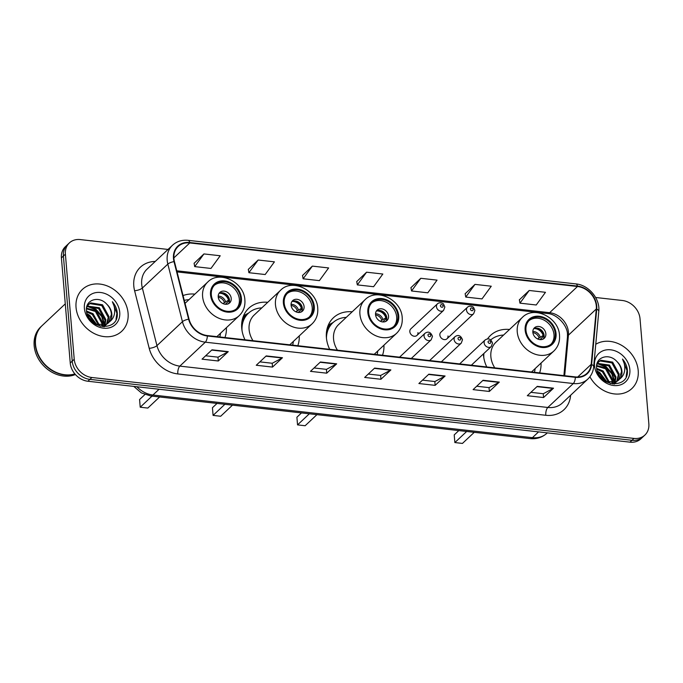 <?xml version="1.0" encoding="UTF-8"?>
<svg xmlns="http://www.w3.org/2000/svg" width="683" height="683" viewBox="0 0 683 683"><rect width="100%" height="100%" fill="white"/><g stroke="black" fill="none" stroke-linecap="round" stroke-linejoin="round"><path stroke-width="1.02" d="M483.419 353.896A31.708 26.039 46.8 0 0 483.504 355.297A31.708 26.039 46.8 0 0 486.774 366.959M539.613 372.892A31.708 26.039 46.8 0 0 541.047 363.057M352.18 311.807A31.708 26.039 46.8 0 0 333.424 317.757A31.708 26.039 46.8 0 0 326.406 337.641A31.708 26.039 46.8 0 0 329.676 349.303M382.506 355.245A31.708 26.039 46.8 0 0 383.931 345.188M267.727 302.313A31.708 26.039 46.8 0 0 248.749 308.246A31.708 26.039 46.8 0 0 241.722 328.13A31.708 26.039 46.8 0 0 244.992 339.793M297.831 345.726A31.708 26.039 46.8 0 0 299.265 335.891M224.972 337.539A31.708 26.039 46.8 0 0 226.406 327.703M446.998 338.777L473.626 313.762A4.491 3.688 -133.2 0 1 469.281 314.086A4.491 3.688 -133.2 0 1 466.489 310.031A4.491 3.688 -133.2 0 1 467.479 307.222L440.859 332.237A4.491 3.688 46.8 0 0 439.861 335.046A4.491 3.688 46.8 0 0 442.661 339.101A4.491 3.688 46.8 0 0 446.998 338.777A4.491 3.688 46.8 0 0 447.997 335.959M416.971 335.396L443.591 310.381A4.491 3.688 -133.2 0 1 439.254 310.714A4.491 3.688 -133.2 0 1 436.454 306.658A4.491 3.688 -133.2 0 1 437.453 303.841L410.825 328.856A4.491 3.688 46.8 0 0 409.834 331.673A4.491 3.688 46.8 0 0 412.626 335.729A4.491 3.688 46.8 0 0 416.971 335.396A4.491 3.688 46.8 0 0 417.962 332.587M509.501 329.479A31.708 26.039 46.8 0 0 490.522 335.413A31.708 26.039 46.8 0 0 487.525 338.913M194.868 294.125A31.708 26.039 46.8 0 0 183.053 295.585M168.027 249.44L80.278 239.579A17.946 14.736 46.8 0 0 69.367 242.917L65.389 246.665A17.946 14.736 46.8 0 0 61.419 257.918L70.238 362.997A17.946 14.736 46.8 0 0 87.885 381.242L629.982 442.157A17.946 14.736 46.8 0 0 640.893 438.819L642.882 436.949A17.946 14.736 46.8 0 1 631.971 440.287A17.946 14.736 46.8 0 0 642.882 436.949L644.88 435.08A17.946 14.736 46.8 0 0 648.85 423.827L640.022 318.739A17.946 14.736 46.8 0 0 622.384 300.494L595.653 297.489M69.367 242.917A17.946 14.736 46.8 0 0 65.397 254.17L74.225 359.258L72.227 361.128A17.946 14.736 46.8 0 0 89.874 379.372L631.971 440.287L89.874 379.372A17.946 14.736 46.8 0 1 72.227 361.128L63.408 256.048L72.227 361.128L70.238 362.997M67.378 244.787A17.946 14.736 46.8 0 0 63.408 256.048A17.946 14.736 46.8 0 1 67.378 244.787M76.044 307.418A28.72 23.581 46.8 0 0 93.93 333.381A28.72 23.581 46.8 0 0 121.728 331.272A28.72 23.581 46.8 0 0 128.088 313.266A28.72 23.581 46.8 0 0 110.202 287.295A28.72 23.581 46.8 0 0 82.404 289.413A28.72 23.581 46.8 0 0 76.044 307.418A28.72 23.581 46.8 0 0 93.93 333.381A28.72 23.581 46.8 0 0 121.728 331.272A28.72 23.581 46.8 0 0 128.088 313.266A28.72 23.581 46.8 0 0 110.202 287.295A28.72 23.581 46.8 0 0 82.404 289.413A28.72 23.581 46.8 0 0 76.044 307.418M589.899 376.794A28.72 23.581 46.8 0 0 631.843 388.584A28.72 23.581 46.8 0 0 638.204 370.579A28.72 23.581 46.8 0 0 622.426 345.82A28.72 23.581 46.8 0 0 595.755 344.275A28.72 23.581 46.8 0 1 622.426 345.82A28.72 23.581 46.8 0 1 638.204 370.579A28.72 23.581 46.8 0 1 631.843 388.584A28.72 23.581 46.8 0 1 589.899 376.794M173.909 258.507A19.141 15.718 -133.2 0 1 178.143 246.503A19.141 15.718 -133.2 0 1 189.78 242.943L577.494 286.501A19.141 15.718 -133.2 0 1 596.302 308.981L591.188 364.355A19.141 15.718 -133.2 0 1 586.953 373.345A19.141 15.718 -133.2 0 1 575.317 376.905L207.333 335.558A19.141 15.718 -133.2 0 1 189.037 319.166L174.43 261.572A19.141 15.718 -133.2 0 1 173.909 258.507M173.473 258.456A19.619 16.11 46.8 0 0 174.003 261.606L188.61 319.192A19.619 16.11 46.8 0 0 207.367 335.993L575.351 377.34A19.619 16.11 46.8 0 0 591.615 364.474L596.737 309.1A19.619 16.11 46.8 0 0 577.459 286.066L189.746 242.499A19.619 16.11 46.8 0 0 173.473 258.456M529.205 290.48L519.959 303.158L536.223 304.985L545.469 292.307L529.205 290.48L519.37 299.837M474.992 284.384L465.746 297.071L482.01 298.898L491.256 286.211L474.992 284.384L465.157 293.75M420.788 278.297L411.542 290.975L427.806 292.811L437.052 280.124L420.788 278.297L410.953 287.654M203.944 253.931L194.698 266.618L210.962 268.445L220.208 255.758L203.944 253.931L194.109 263.296M258.157 260.018L248.911 272.705L265.175 274.532L274.421 261.845L258.157 260.018L248.322 269.384M312.362 266.114L303.115 278.801L319.379 280.628L328.625 267.941L312.362 266.114L302.526 275.48M366.575 272.201L357.329 284.888L373.592 286.715L382.839 274.028L366.575 272.201L356.739 281.567M74.225 359.258A17.946 14.736 46.8 0 0 91.864 377.503L633.969 438.418A17.946 14.736 46.8 0 0 644.88 435.08M499.307 382.096L489.352 391.453L473.097 389.626L483.043 380.269L499.307 382.096A4.79 1.964 -83.6 0 1 498.957 382.36L482.761 380.542M553.52 388.192L543.566 397.54L527.302 395.713L537.256 386.365L553.52 388.192A4.79 1.964 -83.6 0 1 553.17 388.448L536.975 386.629M336.676 363.826L326.73 373.174L310.466 371.347L320.412 361.999L336.676 363.826A4.79 1.964 -83.6 0 1 336.326 364.082L320.131 362.263M282.472 357.738L272.517 367.087L256.253 365.26L266.208 355.911L282.472 357.738A4.79 1.964 -83.6 0 1 282.122 357.994L265.926 356.176M228.259 351.643L218.304 360.991L202.04 359.164L211.995 349.816L228.259 351.643A4.79 1.964 -83.6 0 1 227.909 351.899L211.713 350.08M445.103 376.009L435.148 385.357L418.884 383.53L428.839 374.182L445.103 376.009A4.79 1.964 -83.6 0 1 444.753 376.265L428.557 374.446M390.889 369.921L380.935 379.27L364.671 377.443L374.625 368.086L390.889 369.921A4.79 1.964 -83.6 0 1 390.539 370.177L374.344 368.359M380.935 379.27L380.619 375.445M368.274 374.053L380.67 375.445L390.539 370.177M435.148 385.357L434.823 381.532M422.487 380.149L434.883 381.541L444.753 376.265M218.304 360.991L217.988 357.166M205.643 355.783L218.039 357.175L227.909 351.899M272.517 367.087L272.193 363.262M259.856 361.87L272.252 363.262L282.122 357.994M326.73 373.174L326.406 369.349M314.069 367.966L326.457 369.358L336.326 364.082M543.566 397.54L543.25 393.715M530.904 392.332L543.301 393.724L553.17 388.448M489.352 391.453L489.037 387.628M476.7 386.236L489.088 387.628L498.957 382.36M357.329 284.888L356.722 281.464M303.115 278.801L302.509 275.369M248.911 272.705L248.296 269.281M194.698 266.618L194.092 263.186M411.542 290.975L410.927 287.552M465.746 297.071L465.14 293.639M519.959 303.158L519.353 299.735M65.278 303.858L42.141 325.595A29.915 24.562 46.8 0 0 35.516 344.352A29.915 24.562 46.8 0 0 74.882 373.917M42.022 325.714A29.915 24.562 46.8 0 0 41.894 325.825A29.915 24.562 46.8 0 0 35.268 344.582A29.915 24.562 46.8 0 0 74.985 374.036M41.894 325.825L40.775 326.875A29.915 24.562 46.8 0 0 34.15 345.632A29.915 24.562 46.8 0 0 75.403 374.532M86.528 308.187L96.201 310.731L102.706 322.632L102.527 325.407M102.39 326.056L102.245 326.619M86.468 308.81L95.415 311.474L101.912 323.366L101.835 325.467M87.304 306.052L99.368 307.76L105.865 319.661L104.986 324.86M87.031 306.547L98.574 308.503L105.071 320.404L104.414 325.04M104.192 325.603L103.645 326.73M86.656 307.384L88.679 304.353L90.796 302.919L102.527 304.789L109.024 316.69L107.043 323.896M104.328 326.739L105.626 325.552L104.089 326.739M88.303 304.738L90.011 303.662L101.733 305.532L108.238 317.433L106.565 324.169M106.821 304.234C98.881 295.193 85.204 299.888 86.468 310.441C87.048 329.052 118.082 332.698 117.322 313.787L117.271 312.865C116.878 308.801 115.248 305.088 112.362 301.724C114.343 305.532 115.06 309.45 114.496 313.471C113.95 316.878 112.336 319.618 109.639 321.684A13.523 11.107 46.8 0 0 111.833 314.052A13.523 11.107 46.8 0 0 106.821 304.234C109.656 307.256 111.175 310.663 111.397 314.462L108.375 322.948M109.639 321.684L106.428 324.246L95.697 324.391M108.785 322.581L105.643 324.988L100.222 326.235M87.603 315.281L89.883 316.664L95.535 324.297M88.372 316.912L94.015 323.307M86.519 311.038L93.042 313.702L99.53 325.398M86.639 311.918L92.256 314.445L98.668 325.27M86.972 306.129L88.679 304.353M84.385 308.357A19.508 16.016 46.8 0 0 103.56 328.181A19.508 16.016 46.8 0 0 119.738 312.327A19.508 16.016 46.8 0 0 100.563 292.495A19.508 16.016 46.8 0 0 84.385 308.357M112.362 301.724L116.895 313.215L116.025 319.379M87.441 306.377L95.62 309.723L101.699 316.528L104.26 325.082M87.262 314.376L89.302 315.657L96.465 324.681M88.355 306.086L96.013 309.348L101.998 315.981L104.627 324.348M87.04 313.685L89.695 315.29L97.088 324.886M211.329 294.868A16.153 13.267 46.8 0 0 221.386 309.476A16.153 13.267 46.8 0 0 237.027 308.289A16.153 13.267 46.8 0 0 240.604 298.164A16.153 13.267 46.8 0 0 230.538 283.556A16.153 13.267 46.8 0 0 214.906 284.743A16.153 13.267 46.8 0 0 211.329 294.868M236.378 308.853A16.153 13.267 46.8 0 0 239.357 299.333A16.153 13.267 46.8 0 0 229.744 284.965A16.153 13.267 46.8 0 0 214.308 285.349M188.926 299.709A28.293 23.239 46.8 0 0 184.265 300.375M219.798 336.958A28.293 23.239 46.8 0 0 220.472 333.287M152.027 396.114L140.22 407.213L139.58 399.546L144.89 394.561M140.22 407.213L147.81 408.067L159.617 396.968M218.219 296.951A7.18 5.891 46.8 0 0 222.684 303.448A7.18 5.891 46.8 0 0 229.633 302.919A7.18 5.891 46.8 0 0 231.23 298.42A7.18 5.891 46.8 0 0 226.756 291.923A7.18 5.891 46.8 0 0 219.806 292.452A7.18 5.891 46.8 0 0 218.219 296.951M228.66 303.628A7.18 5.891 46.8 0 0 229.488 300.05A7.18 5.891 46.8 0 0 225.638 293.921A7.18 5.891 46.8 0 0 219.038 293.383M223.017 292.845A9.571 7.863 -133.2 0 1 229.445 299.692M229.505 300.383L225.373 304.259M219.252 293.263A8.375 6.881 -133.2 0 1 228.515 300.153L229.497 300.264M222.974 303.585L228.515 300.153M228.779 303.44L227.226 304.166M596.643 365.499L606.325 368.052L612.822 379.944L612.642 382.728M612.514 383.376L612.369 383.94M596.592 366.131L605.531 368.794L612.036 380.687L611.959 382.787M597.429 363.373L609.484 365.081L615.981 376.982L615.101 382.173M597.147 363.868L608.69 365.823L615.195 377.725L614.529 382.36M614.307 382.915L613.761 384.051M596.771 364.705L598.803 361.674L600.912 360.24L612.642 362.11L619.139 374.011L617.167 381.216M614.444 384.059L615.742 382.873L614.213 384.059M598.419 362.058L600.126 360.983L611.857 362.852L618.354 374.754L616.681 381.49M616.937 361.555C608.997 352.513 595.32 357.209 596.583 367.761C597.164 386.373 628.198 390.019 627.438 371.108L627.387 370.186C627.003 366.122 625.363 362.408 622.478 359.045C624.467 362.852 625.176 366.771 624.612 370.792C624.074 374.199 622.452 376.939 619.754 378.997A13.523 11.107 46.8 0 0 621.948 371.373A13.523 11.107 46.8 0 0 616.937 361.555C619.771 364.577 621.299 367.983 621.513 371.783L618.499 380.26M619.754 378.997L616.553 381.558L605.812 381.712M618.9 379.902L615.759 382.301L610.337 383.556M597.719 372.602L599.998 373.985L605.659 381.618M598.487 374.233L604.139 380.627M596.635 368.35L603.166 371.023L609.654 382.719M596.754 369.238L602.372 371.757L608.784 382.591M597.087 363.45L598.803 361.674M594.509 365.67A19.508 16.016 46.8 0 0 613.684 385.502A19.508 16.016 46.8 0 0 629.863 369.648A19.508 16.016 46.8 0 0 610.687 349.816A19.508 16.016 46.8 0 0 594.509 365.67M622.478 359.045L627.02 370.528L626.14 376.7M597.557 363.697L605.736 367.044L611.823 373.849L614.376 382.395M597.377 371.697L599.418 372.978L606.581 382.002M598.47 363.399L606.137 366.669L612.113 373.302L614.751 381.669M597.155 370.997L599.811 372.611L607.204 382.207M284.188 303.056A16.153 13.267 46.8 0 0 294.245 317.663A16.153 13.267 46.8 0 0 309.886 316.477A16.153 13.267 46.8 0 0 313.463 306.351A16.153 13.267 46.8 0 0 303.397 291.743A16.153 13.267 46.8 0 0 287.765 292.93A16.153 13.267 46.8 0 0 284.188 303.056M309.237 317.032A16.153 13.267 46.8 0 0 312.216 307.521A16.153 13.267 46.8 0 0 302.603 293.152A16.153 13.267 46.8 0 0 287.167 293.536M261.785 307.896A28.293 23.239 46.8 0 0 248.347 313.301L247.101 314.47A28.293 23.239 46.8 0 0 241.731 323.213M248.347 313.301A28.293 23.239 46.8 0 0 242.047 330.692M289.763 344.821L312.105 323.827A23.034 18.911 -133.2 0 1 289.805 325.518A23.034 18.911 -133.2 0 1 275.462 304.695A23.034 18.911 -133.2 0 1 280.568 290.258L254.187 315.034A23.034 18.911 46.8 0 0 249.09 329.479A23.034 18.911 46.8 0 0 252.992 340.689M292.657 345.146A28.293 23.239 46.8 0 0 293.331 341.466M224.886 404.302L213.079 415.401L212.439 407.734L217.032 403.422M213.079 415.401L220.669 416.254L232.476 405.156M291.078 305.139A7.18 5.891 46.8 0 0 295.543 311.636A7.18 5.891 46.8 0 0 302.492 311.106A7.18 5.891 46.8 0 0 304.089 306.607A7.18 5.891 46.8 0 0 299.615 300.11A7.18 5.891 46.8 0 0 292.666 300.64A7.18 5.891 46.8 0 0 291.078 305.139M301.519 311.815A7.18 5.891 46.8 0 0 302.347 308.238A7.18 5.891 46.8 0 0 298.497 302.108A7.18 5.891 46.8 0 0 291.897 301.57M242.422 319.14L242.474 319.106A28.686 23.555 46.8 0 1 248.655 313.019M295.876 301.032A9.571 7.863 -133.2 0 1 302.304 307.879M302.364 308.571L298.232 312.447M292.111 301.451A8.375 6.881 -133.2 0 1 301.374 308.34L302.356 308.443M295.833 311.772L301.374 308.34M301.638 311.627L300.085 312.353M368.649 312.549A16.153 13.267 46.8 0 0 378.706 327.157A16.153 13.267 46.8 0 0 394.347 325.962A16.153 13.267 46.8 0 0 397.924 315.836A16.153 13.267 46.8 0 0 387.859 301.237A16.153 13.267 46.8 0 0 372.226 302.424A16.153 13.267 46.8 0 0 368.649 312.549M393.698 326.525A16.153 13.267 46.8 0 0 396.678 317.006A16.153 13.267 46.8 0 0 387.065 302.646A16.153 13.267 46.8 0 0 371.62 303.03M346.247 317.39A28.293 23.239 46.8 0 0 332.8 322.794L331.562 323.964A28.293 23.239 46.8 0 0 326.517 331.716M332.8 322.794A28.293 23.239 46.8 0 0 326.448 338.128M374.224 354.306L396.567 333.321A23.034 18.911 -133.2 0 1 374.267 335.012A23.034 18.911 -133.2 0 1 359.924 314.189A23.034 18.911 -133.2 0 1 365.021 299.743L338.648 324.527A23.034 18.911 46.8 0 0 333.552 338.964A23.034 18.911 46.8 0 0 337.453 350.183M377.11 354.639A28.293 23.239 46.8 0 0 377.784 350.96M309.348 413.796L297.54 424.886L296.9 417.228L301.485 412.916M297.54 424.886L305.13 425.74L316.938 414.649M375.53 314.632A7.18 5.891 46.8 0 0 380.004 321.121A7.18 5.891 46.8 0 0 386.954 320.592A7.18 5.891 46.8 0 0 388.542 316.092A7.18 5.891 46.8 0 0 384.077 309.604A7.18 5.891 46.8 0 0 377.127 310.133A7.18 5.891 46.8 0 0 375.53 314.632M385.98 321.3A7.18 5.891 46.8 0 0 386.8 317.732A7.18 5.891 46.8 0 0 382.95 311.602A7.18 5.891 46.8 0 0 376.359 311.055M380.337 310.526A9.571 7.863 -133.2 0 1 386.766 317.364M386.826 318.056L382.693 321.941M376.572 310.944A8.375 6.881 -133.2 0 1 385.835 317.826L386.817 317.936M380.294 321.266L385.835 317.826M386.1 321.112L384.546 321.838M525.961 330.222A16.153 13.267 46.8 0 0 536.027 344.83A16.153 13.267 46.8 0 0 551.659 343.643A16.153 13.267 46.8 0 0 555.236 333.517A16.153 13.267 46.8 0 0 545.179 318.91A16.153 13.267 46.8 0 0 529.538 320.096A16.153 13.267 46.8 0 0 525.961 330.222M551.019 344.206A16.153 13.267 46.8 0 0 553.998 334.687A16.153 13.267 46.8 0 0 544.385 320.318A16.153 13.267 46.8 0 0 528.941 320.711M503.567 335.063A28.293 23.239 46.8 0 0 490.753 339.903M483.897 353.444A28.293 23.239 46.8 0 0 483.829 357.858M531.536 371.987L553.887 350.994A23.034 18.911 -133.2 0 1 531.587 352.684A23.034 18.911 -133.2 0 1 517.244 331.861A23.034 18.911 -133.2 0 1 522.341 317.424L495.969 342.2A23.034 18.911 46.8 0 0 490.864 356.646A23.034 18.911 46.8 0 0 494.774 367.855M534.43 372.312A28.293 23.239 46.8 0 0 535.105 368.641M466.668 431.477L454.861 442.567L454.212 434.9L458.805 430.589M454.861 442.567L462.451 443.421L474.258 432.322M532.851 332.305A7.18 5.891 46.8 0 0 537.325 338.802A7.18 5.891 46.8 0 0 544.274 338.273A7.18 5.891 46.8 0 0 545.862 333.774A7.18 5.891 46.8 0 0 541.388 327.277A7.18 5.891 46.8 0 0 534.439 327.806A7.18 5.891 46.8 0 0 532.851 332.305M543.301 338.981A7.18 5.891 46.8 0 0 544.12 335.404A7.18 5.891 46.8 0 0 540.27 329.274A7.18 5.891 46.8 0 0 533.671 328.736M537.649 328.199A9.571 7.863 -133.2 0 1 544.078 335.046M544.138 335.737L540.005 339.622M533.893 328.617A8.375 6.881 -133.2 0 1 543.147 335.507L544.138 335.618M537.615 338.939L543.147 335.507M543.412 338.794L541.858 339.519M87.885 381.242L91.864 377.503M61.419 257.918L65.397 254.17M629.982 442.157L633.969 438.418M136.933 386.757A23.931 19.653 46.8 0 0 152.932 395.022L159.079 389.242M530.17 438.606A11.961 4.909 -83.6 0 0 532.424 437.666A23.931 19.653 46.8 0 0 546.972 433.21C542.242 437.453 536.642 439.254 530.17 438.606L150.678 395.969A11.961 4.909 -83.6 0 0 152.932 395.022L532.424 437.666L538.571 431.887M596.302 308.981L568.435 335.165A19.141 15.718 46.8 0 0 568.444 332.151A19.141 15.718 46.8 0 0 549.627 312.686L176.76 270.792M564.687 375.71L568.435 335.165A10.766 4.969 -174.7 0 0 567.462 336.967L567.471 334.149C567.3 324.971 556.568 313.932 547.595 313.54A10.766 4.422 -83.6 0 0 549.627 312.686L577.494 286.501M189.78 242.943L173.866 257.892M570.612 395.261L570.578 395.662A29.915 24.562 -133.2 0 1 545.785 415.281L177.802 373.934A5.985 2.459 -83.6 0 1 179.834 366.122L205.31 342.183A23.931 19.653 -133.2 0 1 182.438 321.693L167.83 264.099A23.931 19.653 -133.2 0 1 167.181 260.266A23.931 19.653 -133.2 0 1 172.483 245.257L146.999 269.196A23.931 19.653 46.8 0 0 141.697 284.205A23.931 19.653 46.8 0 0 142.346 288.038L156.953 345.632A23.931 19.653 46.8 0 0 179.834 366.122L547.817 407.469A23.931 19.653 46.8 0 0 562.357 403.013L587.841 379.074A23.931 19.653 -133.2 0 1 573.293 383.53L205.31 342.183A5.985 2.459 -83.6 0 0 207.367 335.993M174.003 261.606A5.985 1.912 -14.2 0 0 167.83 264.099L142.346 288.038A5.985 1.912 165.8 0 1 134.602 290.727A29.915 24.562 -133.2 0 1 155.254 261.444M575.351 377.34A5.985 2.459 96.4 0 1 573.293 383.53L547.817 407.469A5.985 2.459 -83.6 0 0 545.785 415.281M591.615 364.474A5.985 2.766 5.3 0 1 593.672 366.839L598.786 311.465C600.323 298.847 588.763 284.99 575.863 283.897L188.158 240.331A5.985 2.459 96.4 0 1 189.746 242.499M177.802 373.934A29.915 24.562 -133.2 0 1 149.21 348.321A5.985 1.912 165.8 0 0 156.953 345.632L182.438 321.693A5.985 1.912 -14.2 0 1 188.61 319.192M596.737 309.1A5.985 2.766 5.3 0 1 598.786 311.465M577.459 286.066A5.985 2.459 -83.6 0 0 575.863 283.897M149.21 348.321L134.602 290.727M591.188 364.355L577.716 377.007M241.415 298.249A17.049 14.001 46.8 0 0 224.656 280.918A17.049 14.001 46.8 0 0 210.518 294.783A17.049 14.001 46.8 0 0 227.277 312.114A17.049 14.001 46.8 0 0 241.415 298.249M202.603 296.507A23.034 18.911 -133.2 0 1 207.709 282.07C219.388 269.811 244.275 282.19 244.89 300.093C245.317 306.351 243.438 311.533 239.246 315.64A23.034 18.911 -133.2 0 1 216.955 317.33A23.034 18.911 -133.2 0 1 202.603 296.507M218.201 296.106A6.941 5.703 -133.2 0 1 225.544 301.536M218.253 297.276A6.582 5.404 -133.2 0 1 224.348 302.296M314.274 306.436A17.049 14.001 46.8 0 0 297.515 289.105A17.049 14.001 46.8 0 0 283.377 302.97A17.049 14.001 46.8 0 0 300.136 320.301A17.049 14.001 46.8 0 0 314.274 306.436M291.06 304.294A6.941 5.703 -133.2 0 1 298.394 309.723M291.112 305.463A6.582 5.404 -133.2 0 1 297.207 310.483M398.735 315.93A17.049 14.001 46.8 0 0 381.976 298.599A17.049 14.001 46.8 0 0 367.83 312.455A17.049 14.001 46.8 0 0 384.597 329.795A17.049 14.001 46.8 0 0 398.735 315.93M333.108 322.513A28.686 23.555 46.8 0 0 327.234 328.139M375.513 313.787A6.941 5.703 -133.2 0 1 382.856 319.217M375.573 314.957A6.582 5.404 -133.2 0 1 381.669 319.977M556.056 333.603A17.049 14.001 46.8 0 0 539.288 316.272A17.049 14.001 46.8 0 0 525.15 330.137A17.049 14.001 46.8 0 0 541.909 347.468A17.049 14.001 46.8 0 0 556.056 333.603M532.834 331.46A6.941 5.703 -133.2 0 1 540.176 336.89M532.885 332.63A6.582 5.404 -133.2 0 1 538.981 337.65M440.415 305.796A1.494 1.229 46.8 0 0 443.122 306.095A1.494 1.229 46.8 0 0 440.415 305.796M470.442 309.168A1.494 1.229 46.8 0 0 473.157 309.476A1.494 1.229 46.8 0 0 470.442 309.168M424.049 336.062A4.491 3.688 -133.2 0 1 425.048 333.244C428.343 331.084 430.811 332.143 432.45 336.42L431.186 339.784A4.491 3.688 -133.2 0 1 426.849 340.117A4.491 3.688 -133.2 0 1 424.049 336.062M430.717 335.498A1.494 1.229 46.8 0 0 428.002 335.191A1.494 1.229 46.8 0 0 430.717 335.498M454.084 339.434A4.491 3.688 -133.2 0 1 455.074 336.617C458.378 334.465 460.846 335.515 462.485 339.793L461.221 343.156A4.491 3.688 -133.2 0 1 456.876 343.489A4.491 3.688 -133.2 0 1 454.084 339.434M460.752 338.87A1.494 1.229 46.8 0 0 458.037 338.572A1.494 1.229 46.8 0 0 460.752 338.87M484.119 342.806A4.491 3.688 -133.2 0 1 485.109 339.997C488.413 337.837 490.881 338.896 492.52 343.165L491.256 346.537A4.491 3.688 -133.2 0 1 486.911 346.862A4.491 3.688 -133.2 0 1 484.119 342.806M490.778 342.243A1.494 1.229 46.8 0 0 488.072 341.944A1.494 1.229 46.8 0 0 490.778 342.243M150.678 395.969L141.347 392.887L133.783 386.399M587.841 379.074C591.23 375.821 593.177 371.74 593.672 366.839M188.158 240.331C182.002 239.733 176.777 241.372 172.483 245.257M563.893 375.624L567.462 336.967M547.595 313.54L177.042 271.902M185.025 303.372L207.709 282.07M216.904 336.634L239.246 315.64M312.105 323.827C316.297 319.721 318.176 314.539 317.749 308.281C317.134 290.377 292.247 277.998 280.568 290.258M248.749 312.934L243.549 315.768M396.567 333.321C400.75 329.215 402.637 324.032 402.21 317.766C401.595 299.871 376.7 287.483 365.021 299.743M333.21 322.427L328.31 325.099M553.887 350.994C558.071 346.887 559.949 341.705 559.522 335.447C558.916 317.544 534.021 305.164 522.341 317.424M443.591 310.381L444.855 307.017L443.591 304.217C443.617 303.423 439.493 301.741 437.453 303.841M473.626 313.762L474.89 310.389L473.626 307.598C473.643 306.795 469.528 305.113 467.479 307.222M399.589 357.158L425.048 333.244M411.294 358.473L431.186 339.784M429.624 360.539L455.074 336.617M441.329 361.853L461.221 343.156M459.65 363.911L485.109 339.997M471.355 365.226L491.256 346.537"/></g></svg>
